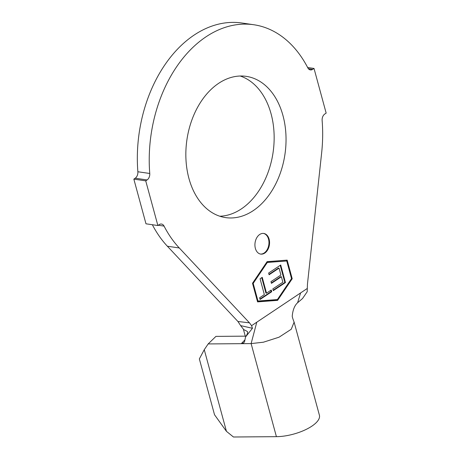 <?xml version="1.0" encoding="UTF-8"?>
<svg xmlns="http://www.w3.org/2000/svg" width="460" height="460" viewBox="0 0 460 460"><rect width="100%" height="100%" fill="white"/><g stroke="black" fill="none" stroke-linecap="round" stroke-linejoin="round"><path stroke-width="0.69" d="M255.369 248.371A10.436 7.245 98.3 0 0 260.739 254.104A10.436 7.245 98.3 0 0 267.789 249.694A10.436 7.245 98.3 0 0 269.117 239.189A10.436 7.245 98.3 0 0 263.747 233.45A10.436 7.245 98.3 0 0 256.697 237.86A10.436 7.245 98.3 0 0 255.369 248.371M260.446 254.052A10.436 7.245 98.3 0 0 268.525 239.102A10.436 7.245 98.3 0 0 263.448 233.415M240.2 76.015A71.369 49.553 -81.7 0 1 271.078 113.844A71.369 49.553 -81.7 0 1 219.799 216.229M282.963 115.575A71.369 49.553 -81.7 0 1 273.861 187.45A71.369 49.553 -81.7 0 1 225.67 217.614A71.369 49.553 -81.7 0 1 188.922 178.394A71.369 49.553 -81.7 0 1 198.03 106.519A71.369 49.553 -81.7 0 1 246.221 76.36A71.369 49.553 -81.7 0 1 282.963 115.575M280.715 265L285.453 282.543L273.286 290.634L272.82 288.903L282.865 282.221L281.382 276.742L271.429 283.36L270.963 281.646L280.922 275.022L279.059 268.14L269.1 274.764L268.634 273.033L280.715 265M286.735 260.987L267.317 262.459L253.19 283.394L257.979 301.024L277.397 299.552L291.525 278.616L286.735 260.987L266.725 262.373L252.592 283.308L257.387 300.938L257.979 301.024M266.512 293.169L271.262 290.018L271.722 291.72L260.078 299.466L259.618 297.764L264.351 294.613L260.072 278.777L262.234 277.334L266.512 293.169L265.92 293.083L261.752 277.656M246.065 336.151L215.941 336.381L208.167 343.93L241.264 343.672L244.766 340.055M308.395 68.736L312.656 69.351L314.019 68.442L326.157 113.114L324.789 114.028A5.842 4.059 -81.7 0 0 322.132 120.491A123.544 85.773 -81.7 0 1 321.649 152.858L307.452 284.113L307.303 288.454L251.574 325.68L252.454 328.302L240.626 325.611L237.935 321.488L167.382 246.232A123.544 85.773 -81.7 0 1 152.352 224.727M237.935 321.488L249.475 322.839L179.273 247.963A123.544 85.773 -81.7 0 1 164.053 226.09L158.292 225.25M164.053 226.09A5.842 4.059 -81.7 0 0 161.494 224.049A5.842 4.059 -81.7 0 0 159.235 224.618L157.872 225.526L145.734 180.855L147.096 179.946L135.211 178.215A5.842 4.059 98.3 0 0 137.868 171.752A123.544 85.773 -81.7 0 1 241.839 23L253.73 24.731A123.544 85.773 -81.7 0 1 307.838 67.885A5.842 4.059 -81.7 0 0 310.397 69.926A5.842 4.059 -81.7 0 0 312.656 69.351M145.734 180.855L133.843 179.124L145.981 223.802L157.872 225.526M133.843 179.124L135.211 178.215M137.868 171.752L149.759 173.477A123.544 85.773 -81.7 0 1 253.73 24.731M307.648 67.516L314.019 68.442M252.505 283.268L257.565 301.886L277.616 300.363L292.209 278.743L287.155 260.124L267.099 261.648L252.505 283.268M149.759 173.477A5.842 4.059 -81.7 0 1 147.096 179.946M249.475 322.839L251.574 325.68M226.441 431.325L204.263 349.692L199.347 358.909L214.521 414.747L226.441 431.325L233.45 437L276.408 436.666L251.12 343.597L241.264 343.672L243.691 342.849L244.53 341.768L245.559 336.944C247.049 334.656 247.721 333.109 247.572 332.292C248.164 331.965 246.893 331.079 243.771 329.647L240.626 325.611M245.559 336.944L252.454 328.302M307.303 288.454L307.194 291.738L302.536 298.528L297.597 302.755L300.587 292.934M276.408 436.666A30.049 11.471 -15.2 0 0 306.544 429.22A30.049 11.471 -15.2 0 0 319.401 415.202L294.112 322.132L291.243 329.256L279.082 337.18L263.436 342.2L251.12 343.597L256.783 322.195M208.167 343.93L204.263 349.692M245.272 336.156L243.466 329.509M257.525 301.754L277.023 300.276L291.617 278.656L286.591 260.17M291.617 278.656L292.209 278.743M277.023 300.276L277.616 300.363M266.725 262.373L267.317 262.459M252.592 283.308L253.19 283.394M280.232 265.322L284.855 282.457L285.453 282.543M284.855 282.457L273.177 290.226M271.314 282.952L280.79 276.655L281.382 276.742M268.991 274.355L278.467 268.053L279.059 268.14M270.773 290.34L271.124 291.634L271.722 291.72M271.124 291.634L259.963 299.058M167.382 246.232L179.273 247.963M294.112 322.132C292.635 318.36 292.031 316.216 292.295 315.681C292.439 314.301 293.055 306.774 297.614 302.737"/></g></svg>
